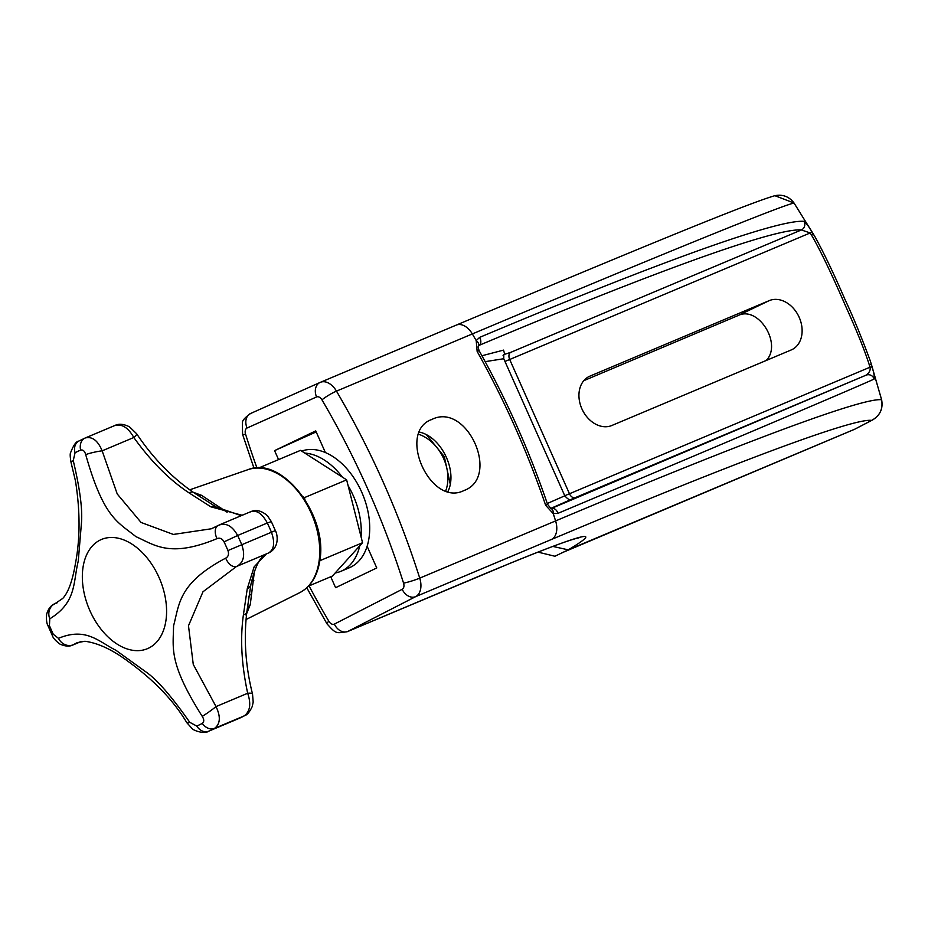 <?xml version="1.0" encoding="UTF-8"?>
<svg xmlns="http://www.w3.org/2000/svg" width="928" height="928" viewBox="0 0 928 928"><rect width="100%" height="100%" fill="white"/><g stroke="black" fill="none" stroke-linecap="round" stroke-linejoin="round"><path stroke-width="1.39" d="M545.676 505.366L547.543 504.322L551.035 508.602A5.997 3.642 106.1 0 1 551.046 508.602L866.056 375.179C869.397 372.708 870.708 370.063 869.977 367.221L869.269 364.808C864.768 350.587 856.915 331.076 845.698 306.298C831.604 273.737 820.201 250.015 811.513 235.097L810.202 232.951L811.814 231.524C808.671 226.316 806.026 222.906 803.892 221.328C777.942 219.321 659.066 261.87 479.625 337.386L476.203 340.576L477.154 351.457A600.288 388.252 67.2 0 1 545.676 505.366L553.227 513.567L557.96 513.335C737.389 437.784 853.296 388.565 874.13 379.076C874.605 376.942 873.967 372.963 872.204 367.152L870.325 360.992C861.393 336.841 852.925 316.286 844.921 299.326C833.97 274.015 824.006 253.193 815.028 236.837L811.814 231.524M769.208 300.637L589.883 376.153A27.016 20.59 64.4 0 0 589.187 376.466A27.016 20.59 64.4 0 0 582.088 409.271A27.016 20.59 64.4 0 0 611.854 425.488L791.166 349.972A27.016 20.59 64.4 0 0 791.862 349.67A27.016 20.59 64.4 0 0 798.973 316.854A27.016 20.59 64.4 0 0 769.208 300.637L738.224 315.497L583.782 380.677M550.652 508.451L571.868 499.16M571.335 499.287L866.056 375.179A5.997 5.974 65.7 0 1 874.13 379.076M564.758 495.738L869.977 367.221A5.997 0.812 -16.4 0 1 872.204 367.152M575.29 497.617A5.997 3.886 67.2 0 1 569.467 493.754L509.692 359.496L810.202 232.951L801.409 229.947A5.997 5.974 -86.7 0 0 803.892 221.328M478.651 345.599L479.092 345.355C657.372 270.326 775.715 227.952 801.409 229.947L510.632 352.396A5.997 3.886 -112.8 0 0 509.692 359.496L504.948 361.41M510.632 352.396L504.716 354.276L503.544 350.111L481.934 355.76M479.625 337.386A5.997 3.909 -112.8 0 1 479.092 345.355L478.442 345.877A5.997 3.793 -152.4 0 0 476.203 340.576A600.288 388.252 -112.8 0 0 472.34 333.929C659.611 255.061 778.592 206.631 793.997 203.012A18.003 4.246 -33.6 0 1 794.171 203.209L815.016 236.837M503.069 355.412L503.811 354.6L503.753 358.73L485.158 361.653M547.265 503.51L564.792 495.819C567.924 499.473 570.314 500.575 571.984 499.125M547.543 504.322C529.389 450.996 506.63 399.875 479.266 350.958A5.997 0.789 150.7 0 0 477.154 351.457M870.325 360.992L881.577 399.539A18.003 3.422 165.5 0 1 881.6 399.771C863.434 397.196 742.852 442.006 555.594 520.921A18.003 11.646 -112.8 0 1 551.499 539.446C735.289 461.982 853.922 417.867 871.647 420.396A18.003 14.314 62.6 0 0 872.448 420.024L854.85 429.154L871.647 420.396C879.86 415.895 883.178 409.016 881.6 399.771L871.485 364.716A5.997 0.789 -16.7 0 0 869.269 364.808M811.513 235.097L813.148 233.694L793.997 203.012L774.88 195.68C782.884 194.138 789.31 196.643 794.171 203.209M432.03 419.363C467.236 401.87 500.934 477.549 463.768 490.634C430.174 507.338 396.476 431.671 432.03 419.363L431.033 419.804M464.777 490.181L463.768 490.634M330.739 576.764L335.6 587.691L376.768 567.948L367.117 546.279A63.034 40.762 -112.8 0 0 325.392 452.562L315.74 430.894L274.572 450.625L278.574 459.604M309.059 585.893A588.282 380.492 -112.8 0 0 328.848 621.25A5.997 3.886 -112.8 0 0 334.37 624.092A12.006 9.141 62.8 0 0 347.814 631.446L483.674 574.235C580 534.087 608.188 525.956 568.238 549.852L552.81 546.406M854.746 429.2L568.238 549.852L554.909 556.243L537.927 552.102M881.577 399.539C883.294 408.471 880.243 415.303 872.448 420.024A18.003 14.314 62.6 0 0 873.341 419.502M854.166 429.467L562.983 552.369M274.572 450.625L316.193 431.903M308.49 586.125L332.363 576.079L335.147 573.005A63.034 40.762 -112.8 0 0 340.901 571.312L349.346 567.762A63.034 40.762 -112.8 0 0 350.506 567.228A63.034 40.762 -112.8 0 0 367.117 546.279M325.392 452.562A63.034 40.762 -112.8 0 0 301.67 451.089M340.901 571.312A63.034 40.762 -112.8 0 0 342.072 570.79A63.034 40.762 -112.8 0 0 359.762 545.792L362.546 542.718L361.085 536.918A63.034 40.762 -112.8 0 0 348.104 485.657L346.631 479.857L304.442 497.628L303.108 496.77M346.631 479.857L342.374 477.131A63.034 40.762 -112.8 0 0 304.778 453.084L300.521 450.358L258.738 467.956M362.546 542.718L320.357 560.489L320.009 559.097M319.719 561.185L320.357 560.489M335.147 573.005L359.762 545.792M304.906 499.461L304.442 497.628M361.085 536.918L348.104 485.657M342.374 477.131L304.778 453.084M254.458 571.08L250.247 604.685L246.048 615.136M193.152 492.223L201.55 495.32L227.105 512.244M251.639 581.114A12.006 3.225 -173.8 0 1 253.854 580.325M266.348 553.923L254.11 566.904L247.277 588.665L243.403 614.835C240.074 638.568 241.5 664.715 247.683 693.262C251.279 703.911 250.119 711.451 244.192 715.906L214.519 728.399C220.342 723.991 220.841 716.718 216.027 706.591L193.268 664.448L188.488 625.739L202.988 591.762L236.559 566.451M247.242 608.084L250.247 604.685M197.502 495.297A12.006 9.129 118.5 0 0 201.55 495.32M114.782 425.534A159.071 102.892 67.2 0 1 114.852 425.511A159.071 102.892 67.2 0 1 114.898 425.488C118.807 423.516 123.656 423.957 129.456 426.81L136.66 433.782A12.006 2.065 147.3 0 1 133.806 437.506C151.009 461.46 169.441 479.938 189.115 492.919L210.842 506.816L242.138 515.295M220.122 509.089L221.769 508.254M236.826 566.347C243.716 562.472 245.363 555.28 241.767 544.736L271.44 532.243C275.14 542.729 274.154 549.654 268.482 553.018L268.702 552.926C280.117 547.334 277.356 533.693 275.349 530.596L271.44 532.243A159.071 102.892 -112.8 0 0 267.322 522.998L237.649 535.491C232.244 525.816 225.887 522.418 218.556 525.294A12.006 7.204 -118.8 0 0 218.022 525.55L211.352 528.774L173.374 534.435L141.079 522.464L117.23 493.974L102.15 450.834C97.869 440.522 92.22 436.241 85.225 437.981L114.898 425.488C121.997 423.702 128.308 427.704 133.806 437.506L102.15 450.834A12.006 1.485 -12.3 0 0 85.712 454.627C84.668 451.031 82.963 449.523 80.632 450.103A149.686 96.814 -112.8 0 0 75.064 452.771L73.242 460.601A12.006 2.459 163.8 0 0 71.131 462.828L75.481 481.029C80.249 511.131 80.226 538.681 75.412 563.69C72.454 581.056 68.22 592.632 62.744 598.432L54.845 603.78C53.662 604.035 48.697 606.39 46.609 614.487C46.191 619.834 46.702 623.72 48.163 626.122L52.165 635.123C52.826 637.71 55.425 640.691 59.949 644.09C65.111 646.364 69.322 646.7 72.581 645.122L77.268 642.628L84.924 641.271C98.206 643.023 112.891 649.948 128.992 662.058C154.524 680.653 173.803 700.872 186.841 722.715L192.084 728.538C193.001 730.278 204.369 734.524 208.603 731.229A12.006 9.152 67.2 0 0 208.614 731.229L208.614 731.229A159.071 102.892 -112.8 0 0 208.649 731.218A159.071 102.892 -112.8 0 0 214.519 728.399A12.006 9.141 61.6 0 1 202.304 723.376C204.241 721.903 204.218 719.56 202.234 716.346C168.212 662.569 173.304 648.208 173.571 625.808C179.44 604.163 178.199 583.329 225.701 558.134A12.006 7.238 68.8 0 0 236.686 566.405L236.686 566.405A12.006 7.238 68.8 0 0 236.826 566.347L268.702 552.926M225.701 558.134C228.381 556.672 229.123 554.144 227.94 550.559L241.767 544.736A159.071 102.892 67.2 0 0 237.649 535.491L224.066 541.859C222.198 538.588 219.843 537.509 217.013 538.623C169.743 558.308 154.408 544.829 135.882 536.628C117.566 521.722 103.797 518.218 85.712 454.627M89.888 610.647A59.253 38.326 -112.8 0 0 148.55 648.173A59.253 38.326 -112.8 0 0 159.036 577.483A59.253 38.326 -112.8 0 0 100.375 539.957A59.253 38.326 -112.8 0 0 89.888 610.647M73.242 460.601C79.959 488.801 82.673 509.727 81.42 523.392L78.254 561.104C72.976 582.494 76.804 602.237 49.776 618.814L49.428 625.588A149.686 96.814 -112.8 0 0 51.318 629.961A149.686 96.814 -112.8 0 0 53.302 634.3L58.464 638.325C86.165 626.876 98.519 641.608 115.93 650.273L145.29 671.478C156.391 678.902 171.216 695.849 189.764 722.32L196.736 726.044A149.686 96.814 -112.8 0 0 202.304 723.376M58.464 638.325A12.006 10.602 56.9 0 0 73.393 644.716L80.806 641.596M189.764 722.32A12.006 1.902 148.3 0 1 186.841 722.715M202.234 716.346A12.006 0.928 -35.6 0 0 216.027 706.591L247.683 693.262A12.006 2.622 164.8 0 1 252.532 694.051L253.193 702.113L252.242 706.51C249.725 711.846 247.242 714.873 244.806 715.604L244.806 715.604A12.006 9.141 -118.4 0 1 244.192 715.906A159.071 102.892 67.2 0 1 238.322 718.724A159.071 102.892 67.2 0 1 238.287 718.736L208.719 731.183M49.776 618.814A12.006 10.626 -110.1 0 1 55.123 603.664L57.084 602.84M217.013 538.623A12.006 7.204 -118.8 0 1 218.022 525.55L218.556 525.294M217.581 525.816L211.352 528.774M219.53 524.819L251.012 511.56C256.267 509.368 261.754 510.771 267.45 515.771L271.336 521.594L267.322 522.998C262.032 513.277 256.325 509.6 250.212 511.966M418.667 434.258A39.022 29.742 -115.6 0 1 445.753 490.808M447.934 491.492C457.98 471.273 441.554 436.949 419.502 432.1M766.192 360.493C782.478 344.16 758.431 305.451 738.224 315.497M551.766 508.59A5.997 3.909 67.2 0 1 557.96 513.335M504.716 354.276A5.997 5.928 45.5 0 0 503.649 354.914M551.046 508.602A5.997 3.642 106.1 0 1 553.227 513.567A600.288 388.252 -112.8 0 1 555.594 520.921L419.734 578.132A600.288 388.252 -112.8 0 0 336.481 391.14L472.34 333.929A18.003 11.646 67.2 0 0 456.24 325.113C636.562 249.446 746.205 203.974 774.88 195.68M334.37 624.092L402.195 589.303A5.997 3.886 -112.8 0 0 403.564 583.132A588.282 380.492 -112.8 0 0 321.97 399.875A12.006 1.844 -30.4 0 1 336.481 391.14A18.003 11.646 -112.8 0 0 320.392 382.313A18.003 11.646 -112.8 0 0 320.241 382.382A12.006 9.152 -114.1 0 0 320.102 382.44L456.24 325.113A18.003 11.646 67.2 0 0 456.1 325.171L320.543 382.255M403.564 583.132A12.006 1.276 -17.6 0 0 419.734 578.132A18.003 11.646 -112.8 0 1 415.64 596.646A12.006 9.141 62.8 0 1 402.195 589.303M321.97 399.875A5.997 3.886 -112.8 0 0 316.564 396.952L247.068 428.005A5.997 3.886 -112.8 0 0 245.572 434.211A588.282 380.492 -112.8 0 0 256.952 467.979M328.848 621.25A12.006 1.879 149.5 0 0 326.946 623.802C336.064 633.847 335.669 633.441 347.292 631.69A18.003 11.646 -112.8 0 0 347.814 631.446L415.64 596.646L551.499 539.446M319.963 382.498L250.746 413.424A12.006 9.152 -114.1 0 0 250.606 413.482L320.102 382.44A12.006 9.152 -114.1 0 0 316.564 396.952M247.068 428.005A12.006 9.152 -114.1 0 1 250.606 413.482C244.841 417.658 242.104 420.778 242.405 422.866L242.556 434.269A12.006 1.311 162.5 0 0 245.572 434.211M483.674 574.235A18.003 11.646 67.2 0 1 483.152 574.478A18.003 11.646 67.2 0 1 482.618 574.676M319 561.742A66.77 43.187 67.2 0 1 299.825 592.609C310.706 586.774 317.353 576.195 319.766 560.883C328.384 516.003 282.147 455.346 248.043 469.638A66.77 43.187 67.2 0 1 299.315 493.07A66.77 43.187 67.2 0 1 319 561.742M267.438 553.424C265.153 554.793 257.764 555.164 250.92 584.385A12.006 7.83 -168.2 0 1 247.277 588.665M250.92 584.385L246.813 612.109A12.006 4.536 -174.3 0 1 243.403 614.835M248.669 597.145A12.006 6.264 -171.6 0 1 251.72 593.816M136.66 433.782C152.575 457.655 171.518 477.212 193.465 492.455A12.006 4.988 125.7 0 0 189.126 492.93M193.465 492.455L216.294 507.071A12.006 8.178 118.8 0 0 210.842 506.816M237.359 566.126L268.482 553.018M227.94 550.559A149.686 96.814 -112.8 0 0 226.049 546.186A149.686 96.814 -112.8 0 0 224.066 541.859M49.428 625.588L48.163 626.122M53.302 634.3L52.165 635.123M196.736 726.044A12.006 9.152 67.2 0 0 208.603 731.229L244.806 715.604M75.064 452.771A12.006 9.141 -118.4 0 1 78.694 441.113L78.694 441.113C76.224 441.322 73.544 445.127 70.656 452.539C69.925 453.606 70.076 457.028 71.131 462.828M80.632 450.103A12.006 9.152 -112.8 0 1 85.225 437.981A159.071 102.892 -112.8 0 0 85.179 438.004L114.898 425.488M589.883 376.153L588.503 376.803M503.753 358.73L564.792 495.819M478.442 345.877C477.932 346.411 478.21 348.104 479.266 350.958M326.946 623.802L306.797 587.795M254.005 468.234L242.556 434.269M347.292 631.69L511.131 562.855C544.678 549.179 566.463 541.024 576.474 538.391L578.944 537.811M189.811 489.787L248.043 469.638M299.825 592.609L246.164 619.463M216.294 507.071L239.818 515.168L242.916 514.97M234.854 567.147L237.092 566.242M72.581 645.122L81.096 641.538M246.813 612.109C243.646 639.183 245.56 666.49 252.532 694.051M54.891 603.757L57.153 602.806M78.694 441.113L85.179 438.004M275.349 530.596L271.336 521.594M450.231 484.033L444.303 456.646L426.625 434.93"/></g></svg>

